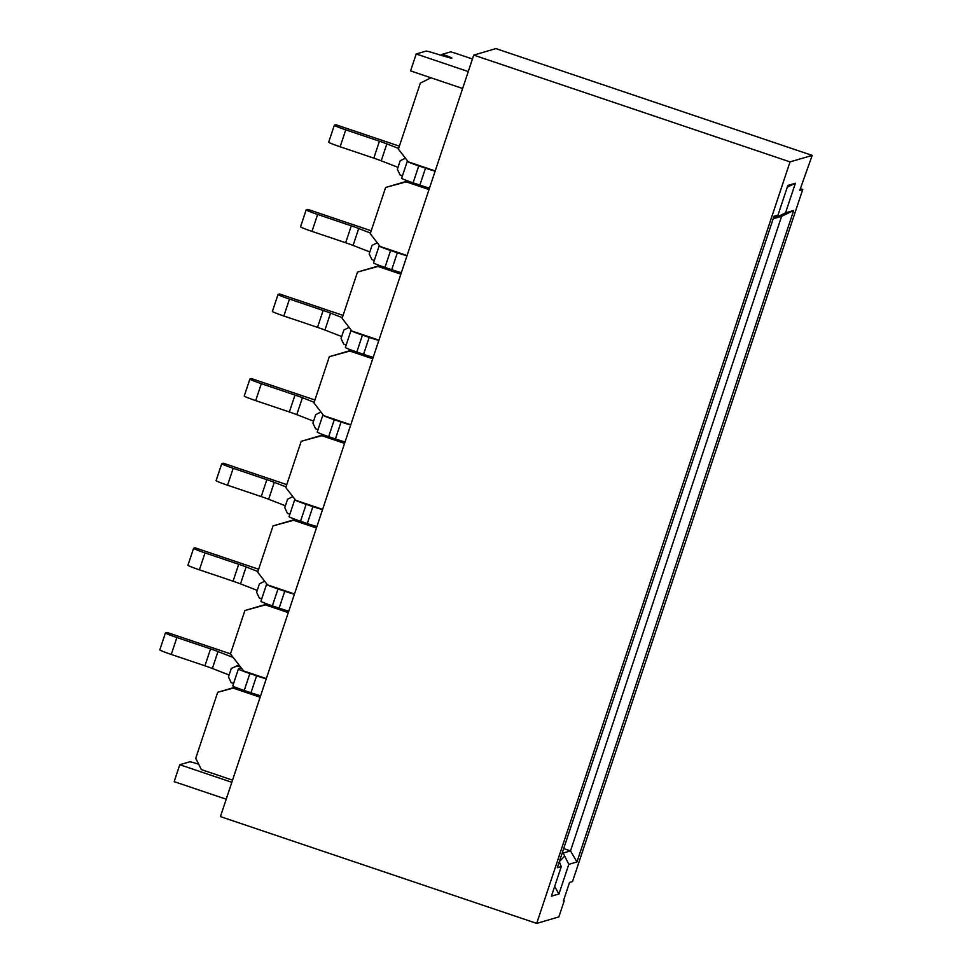 <?xml version="1.0" encoding="UTF-8"?>
<svg xmlns="http://www.w3.org/2000/svg" width="972" height="972" viewBox="0 0 972 972"><rect width="100%" height="100%" fill="white"/><g stroke="black" fill="none" stroke-linecap="round" stroke-linejoin="round"><path stroke-width="1.46" d="M563.675 848.592L570.503 850.901L563.189 853.039L568.814 864.351L558.961 893.973L554.635 886.549M793.687 210.45L576.967 861.957L570.503 850.901L781.61 216.319L793.687 210.45L785.534 212.844L795.388 183.234L787.284 187.159M559.289 861.763L561.281 866.562L557.308 867.729L774.028 216.221L778.001 215.055L787.855 185.445L795.388 183.234M559.325 861.678L564.246 856.526M576.967 861.957L568.814 864.351M561.281 866.562L551.428 896.172L558.961 893.973M226.209 799.215L174.158 781.646L179.784 764.721L189.625 761.829A12.053 0.668 -161.6 0 1 196.247 763.457L198.665 764.186M231.834 782.29L179.784 764.721M800.333 188.665L802.751 189.467L572.508 881.592L569.543 882.467L563.347 901.08L564.222 900.825L563.517 900.582M267.774 604.256L244.908 610.501L230.449 653.937L243.571 670.911L266.328 678.602M288.283 612.603L265.526 604.924M260.982 601.231A13.401 0.753 18.4 0 0 260.921 601.279A13.401 0.753 18.4 0 0 272.379 605.872L279.122 608.144A13.401 0.753 18.4 0 0 288.769 611.157M261.699 598.922A11.615 0.644 18.4 0 0 259.305 597.999L256.62 592.312L259.427 583.844L264.663 581.207M258.625 569.24A12.053 0.668 18.4 0 0 258.09 569.057L195.19 547.819L193.635 548.269A13.389 0.753 18.4 0 0 193.586 548.317A13.389 0.753 18.4 0 0 205.031 552.91L238.711 564.282A13.389 0.753 18.4 0 1 246.123 566.943L240.497 583.868L257.252 590.393M240.497 583.868A13.389 0.753 18.4 0 0 233.073 581.195L238.711 564.282M188.009 565.194A13.389 0.753 18.4 0 0 187.948 565.23A13.389 0.753 18.4 0 0 199.406 569.835L233.073 581.195M246.123 566.943L257.872 571.524M266.972 584.196L266.607 584.306A13.401 0.753 18.4 0 0 266.547 584.354A13.401 0.753 18.4 0 0 278.004 588.947L284.76 591.231A13.401 0.753 18.4 0 0 294.395 594.232M536.714 923.4L790.029 161.899L473.741 55.1L220.425 816.602L536.714 923.4L558.876 916.9L564.222 900.825M802.751 189.467L799.774 190.342L812.191 155.399L790.029 161.899M232.551 780.139L201.362 769.605L195.737 758.294L217.692 692.295L233.159 688.103L260.132 697.216M267.142 604.025L244.908 610.501M232.83 685.843A13.401 0.753 18.4 0 0 232.782 685.88A13.401 0.753 18.4 0 0 244.227 690.485L250.983 692.757A13.401 0.753 18.4 0 0 260.618 695.758M241.372 668.068L238.468 668.918A13.401 0.753 18.4 0 0 238.407 668.967A13.401 0.753 18.4 0 0 249.865 673.56L256.608 675.844A13.401 0.753 18.4 0 0 266.243 678.845M233.159 688.103L235.686 687.362M233.559 683.535A11.615 0.644 18.4 0 0 231.154 682.611L228.469 676.913L231.287 668.457L239.027 665.03M230.486 653.852A12.053 0.668 18.4 0 0 229.951 653.67L167.038 632.432L165.495 632.881A13.389 0.753 18.4 0 0 165.434 632.918A13.389 0.753 18.4 0 0 176.892 637.523L210.56 648.883A13.389 0.753 18.4 0 1 217.983 651.556L212.358 668.481L229.1 675.005M212.358 668.481A13.389 0.753 18.4 0 0 204.934 665.808L210.56 648.883M159.87 649.806A13.389 0.753 18.4 0 0 159.809 649.843A13.389 0.753 18.4 0 0 171.254 654.448L204.934 665.808M217.983 651.556L233.183 657.473M240.764 667.29A11.615 0.644 18.4 0 0 236.791 665.686M217.692 692.295L235.188 687.168M295.294 519.413L273.047 525.888L257.665 572.144L267.494 584.877L294.48 593.989M316.435 527.99L293.666 520.312L273.047 525.888M778.001 215.055L773.676 217.291M781.61 216.319L774.259 218.469L785.534 212.844M776.434 215.869L776.993 216.987M314.928 400.014A12.053 0.668 18.4 0 0 314.393 399.832L251.481 378.594L249.938 379.044A13.389 0.753 18.4 0 0 249.877 379.092A13.389 0.753 18.4 0 0 261.334 383.685L295.002 395.057A13.389 0.753 18.4 0 1 302.426 397.718L314.163 402.299M323.263 414.983L322.898 415.08A13.401 0.753 18.4 0 0 322.85 415.129A13.401 0.753 18.4 0 0 334.295 419.722L341.05 422.006A13.401 0.753 18.4 0 0 350.685 425.007M317.273 432.005A13.401 0.753 18.4 0 0 317.212 432.054A13.401 0.753 18.4 0 0 328.67 436.647L335.425 438.931A13.401 0.753 18.4 0 0 345.06 441.932M318.002 429.697A11.615 0.644 18.4 0 0 315.596 428.774L312.911 423.087L315.718 414.619L320.954 411.994M302.426 397.718L296.788 414.643L313.543 421.168M296.788 414.643A13.389 0.753 18.4 0 0 289.364 411.982L295.002 395.057M244.3 395.969A13.389 0.753 18.4 0 0 244.239 396.017A13.389 0.753 18.4 0 0 255.697 400.61L289.364 411.982M295.925 519.643L293.666 520.312M289.134 516.618A13.401 0.753 18.4 0 0 289.073 516.667A13.401 0.753 18.4 0 0 300.53 521.259L307.274 523.543A13.401 0.753 18.4 0 0 316.908 526.545M289.85 514.31A11.615 0.644 18.4 0 0 287.457 513.386L284.76 507.7L287.578 499.231L292.815 496.595M286.776 484.627A12.053 0.668 18.4 0 0 286.242 484.445L223.329 463.207L221.786 463.656A13.389 0.753 18.4 0 0 221.725 463.705A13.389 0.753 18.4 0 0 233.183 468.297L266.85 479.67A13.389 0.753 18.4 0 1 274.274 482.331L268.649 499.256L285.404 505.78M268.649 499.256A13.389 0.753 18.4 0 0 261.225 496.583L266.85 479.67M216.161 480.581A13.389 0.753 18.4 0 0 216.1 480.618A13.389 0.753 18.4 0 0 227.557 485.222L261.225 496.583M274.274 482.331L286.023 486.911M295.124 499.596L294.759 499.693A13.401 0.753 18.4 0 0 294.698 499.742A13.401 0.753 18.4 0 0 306.156 504.334L312.899 506.619A13.401 0.753 18.4 0 0 322.546 509.62M407.061 255.551L380.088 246.438L370.247 233.705L385.629 187.45L407.875 180.974M429.017 189.552L406.26 181.861L385.629 187.45M343.067 315.402A12.053 0.668 18.4 0 0 342.533 315.22L279.632 293.981L278.077 294.431A13.389 0.753 18.4 0 0 278.016 294.48A13.389 0.753 18.4 0 0 289.474 299.072L323.141 310.445A13.389 0.753 18.4 0 1 330.565 313.118L342.314 317.686M351.414 330.371L351.05 330.48A13.401 0.753 18.4 0 0 350.989 330.516A13.401 0.753 18.4 0 0 362.447 335.109L369.19 337.393A13.401 0.753 18.4 0 0 378.837 340.394M345.425 347.393A13.401 0.753 18.4 0 0 345.364 347.441A13.401 0.753 18.4 0 0 356.821 352.034L363.564 354.318A13.401 0.753 18.4 0 0 373.199 357.319M346.141 345.084A11.615 0.644 18.4 0 0 343.748 344.161L341.05 338.475L343.869 330.018L349.106 327.382M330.565 313.118L324.94 330.03L341.694 336.555M324.94 330.03A13.389 0.753 18.4 0 0 317.516 327.37L323.141 310.445M272.452 311.356A13.389 0.753 18.4 0 0 272.391 311.405A13.389 0.753 18.4 0 0 283.848 315.997L317.516 327.37M352.216 350.43L329.338 356.675L313.956 402.93L323.798 415.664L350.771 424.764M372.726 358.765L349.969 351.086M351.585 350.199L329.338 356.675M380.356 265.818L357.489 272.063L342.108 318.318L351.937 331.051L378.91 340.151M357.489 272.063L379.724 265.587M812.191 155.399L495.902 48.6L473.741 55.1M373.564 262.78A13.401 0.753 18.4 0 0 373.503 262.829A13.401 0.753 18.4 0 0 384.961 267.422L391.716 269.706A13.401 0.753 18.4 0 0 401.351 272.707M374.293 260.484A11.615 0.644 18.4 0 0 371.887 259.548L369.202 253.862L372.021 245.406L377.245 242.769M370.454 233.073L358.717 228.505L353.079 245.418L369.834 251.942M353.079 245.418A13.389 0.753 18.4 0 0 345.668 242.757L351.293 225.832A13.389 0.753 18.4 0 1 358.717 228.505M300.591 226.743A13.389 0.753 18.4 0 0 300.542 226.792A13.389 0.753 18.4 0 0 311.988 231.385L345.668 242.757M371.219 230.789A12.053 0.668 18.4 0 0 370.684 230.607L307.772 209.369L306.229 209.831A13.389 0.753 18.4 0 0 306.168 209.867A13.389 0.753 18.4 0 0 317.625 214.46L351.293 225.832M379.566 245.758L379.202 245.867A13.401 0.753 18.4 0 0 379.141 245.904A13.401 0.753 18.4 0 0 390.598 250.509L397.341 252.781A13.401 0.753 18.4 0 0 406.976 255.782M400.865 274.165L378.108 266.474M401.715 178.18A13.401 0.753 18.4 0 0 401.655 178.216A13.401 0.753 18.4 0 0 413.112 182.821L419.855 185.093A13.401 0.753 18.4 0 0 429.503 188.094M402.432 175.871A11.615 0.644 18.4 0 0 400.039 174.936L397.341 169.25L400.16 160.793L405.397 158.157M399.358 146.177A12.053 0.668 18.4 0 0 398.824 145.994L335.923 124.756L334.368 125.218A13.389 0.753 18.4 0 0 334.307 125.254A13.389 0.753 18.4 0 0 345.765 129.847L379.445 141.219A13.389 0.753 18.4 0 1 386.856 143.892L381.231 160.817L397.985 167.342M381.231 160.817A13.389 0.753 18.4 0 0 373.807 158.144L379.445 141.219M328.743 142.131A13.389 0.753 18.4 0 0 328.682 142.179A13.389 0.753 18.4 0 0 340.139 146.772L373.807 158.144M407.705 161.145L407.341 161.255A13.401 0.753 18.4 0 0 407.28 161.291A13.401 0.753 18.4 0 0 418.738 165.896L425.493 168.168A13.401 0.753 18.4 0 0 435.128 171.169M386.856 143.892L398.605 148.461M430.973 77.796L420.354 83.094L398.399 149.093L408.228 161.826L435.201 170.938M408.507 181.205L406.26 181.861M468.261 71.564L416.21 53.982L410.585 70.907L462.636 88.488M416.21 53.982L426.052 51.103A12.053 0.668 -161.6 0 1 432.674 52.719L445.492 56.607A11.615 0.644 18.4 0 0 451.919 58.126A11.615 0.644 18.4 0 0 442.406 54.286L440.68 55.149M442.406 54.286L450.777 51.832A12.053 0.668 18.4 0 1 458.201 54.177L472.453 58.988M344.574 443.378L321.817 435.699L301.199 441.288L285.804 487.543L295.646 500.264L322.619 509.377M323.433 434.812L301.199 441.288M324.065 435.043L321.817 435.699M562.29 852.736L563.189 853.039M199.406 569.835L205.031 552.91M244.227 690.485L249.865 673.56M250.983 692.757L256.608 675.844M171.254 654.448L176.892 637.523M272.379 605.872L278.004 588.947M279.122 608.144L284.76 591.231M227.557 485.222L233.183 468.297M300.53 521.259L306.156 504.334M307.274 523.543L312.899 506.619M283.848 315.997L289.474 299.072M356.821 352.034L362.447 335.109M363.564 354.318L369.19 337.393M311.988 231.385L317.625 214.46M391.716 269.706L397.341 252.781M384.961 267.422L390.598 250.509M419.855 185.093L425.493 168.168M413.112 182.821L418.738 165.896M340.139 146.772L345.765 129.847M441.567 55.416L441.847 54.566M255.697 400.61L261.334 383.685M328.67 436.647L334.295 419.722M335.425 438.931L341.05 422.006M187.948 565.23L193.586 548.317M232.782 685.88L238.407 668.967M159.809 649.843L165.434 632.918M260.921 601.279L266.547 584.354M216.1 480.618L221.725 463.705M289.073 516.667L294.698 499.742M272.391 311.405L278.016 294.48M345.364 347.441L350.989 330.516M300.542 226.792L306.168 209.867M373.503 262.829L379.141 245.904M773.384 218.165L774.259 218.469M401.655 178.216L407.28 161.291M328.682 142.179L334.307 125.254M244.239 396.017L249.877 379.092M317.212 432.054L322.85 415.129"/></g></svg>
